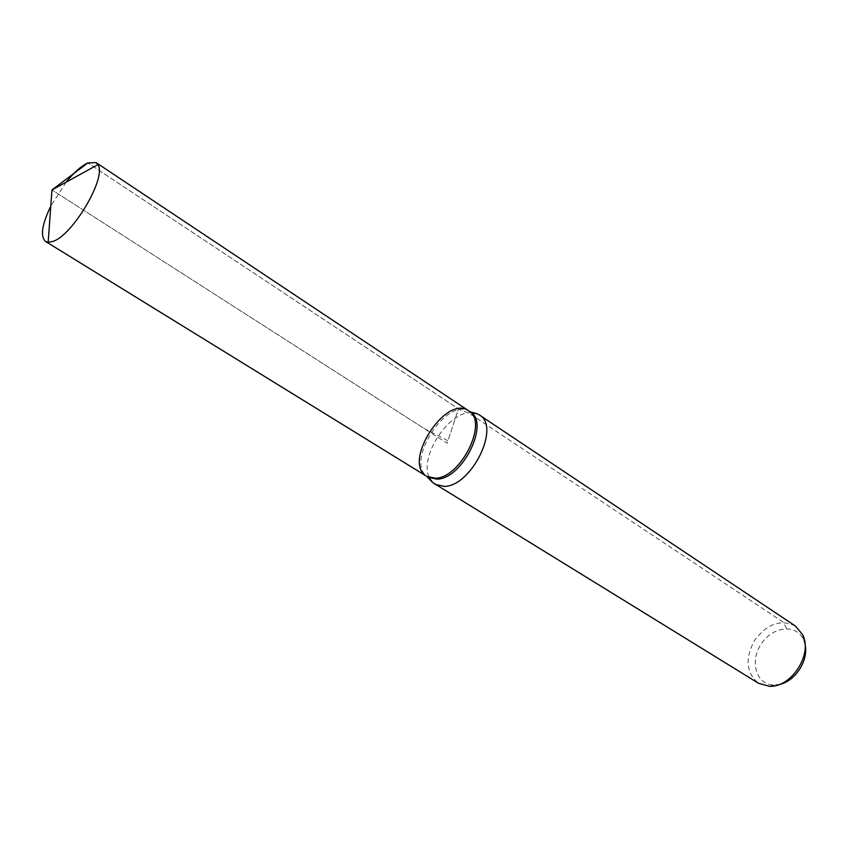 <?xml version="1.0" encoding="UTF-8"?>
<svg xmlns="http://www.w3.org/2000/svg" width="848" height="848" viewBox="0 0 848 848"><rect width="100%" height="100%" fill="white"/><g stroke="black" fill="none" stroke-linecap="round" stroke-linejoin="round"><path stroke-width="0.64" stroke-dasharray="4.24 3.18" d="M805.07 644.554L803.353 639.381C796.071 623.46 772.348 626.46 761.186 644.003C749.515 661.207 756.024 684.4 773.376 684.972L779.535 684.389M795.223 625.909C780.658 619.008 767.122 623.821 754.614 640.314C744.841 658.567 746.134 672.877 758.472 683.234M471.721 412.69C448.581 410.612 418.106 458.164 429.65 478.325M468.7 410.824C445.889 393.854 401.751 462.722 426.692 476.353M66.155 182.14L50.806 206.085M786.615 628.633L783.626 622.443L468.488 412.87L459.966 409.849L87.842 162.922L458.45 408.842L447.14 443.239L51.972 189.941L423.576 428.134L447.956 440.759L458.45 408.842M470.216 411.842C447.394 394.85 403.277 463.665 428.251 477.318M803.353 639.381L802.558 634.537M774.107 684.993L769.39 686.286"/><path stroke-width="1.27" d="M429.65 478.325L432.671 482.544L426.692 476.353L435.639 478.208C461.248 477.647 488.628 421.339 468.7 410.824C445.889 393.854 401.751 462.722 426.692 476.353L435.639 478.208C461.248 477.647 488.628 421.339 468.7 410.824L96.121 162.615L87.842 162.922C81.291 165.943 74.062 172.345 66.155 182.14M779.535 684.389C795.297 681.326 808.865 660.157 805.07 644.554M432.671 482.544L758.472 683.234L769.39 686.286C791.417 687.792 813.115 653.935 802.558 634.537L795.223 625.909L479.47 415.032L476.82 413.665L471.721 412.69M435.013 484.388L444.522 486.402C471.806 485.978 500.765 426.3 479.47 415.032M50.806 206.085C41.881 224.667 40.142 236.465 45.569 241.468L48.166 242.263L52.703 241.457C72.61 235.786 107.177 176.872 97.923 164.639L96.121 162.615M97.923 164.639L51.972 189.941L87.842 162.922L51.972 189.941L48.166 242.263M428.251 477.318L437.208 479.173C462.817 478.632 490.165 422.368 470.216 411.842L468.7 410.824M476.82 413.665L470.216 411.842M426.692 476.353L45.569 241.468"/></g></svg>
